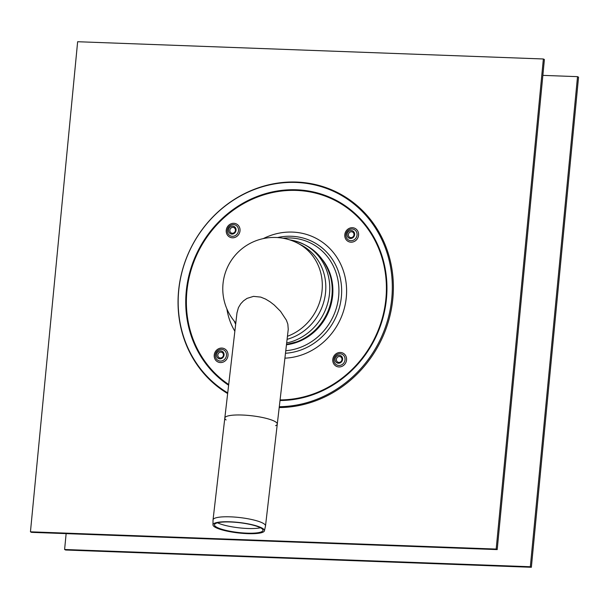 <?xml version="1.0" encoding="UTF-8"?>
<svg xmlns="http://www.w3.org/2000/svg" width="609" height="609" viewBox="0 0 609 609"><rect width="100%" height="100%" fill="white"/><g stroke="black" fill="none" stroke-linecap="round" stroke-linejoin="round"><path stroke-width="0.91" d="M226.099 419.959A26.408 5.336 6.6 0 1 224.82 418.033A26.408 5.336 6.6 0 1 242.146 415.026A26.408 5.336 6.6 0 1 277.285 424.1A26.408 5.336 6.6 0 1 275.603 425.683M288.27 329.142L277.285 424.1A26.408 5.336 -173.4 0 0 242.146 415.026A26.408 5.336 -173.4 0 0 224.82 418.033L213.043 519.835A26.408 5.336 6.6 0 1 230.369 516.835A26.408 5.336 6.6 0 1 265.516 525.902A26.408 5.336 6.6 0 1 265.494 526.016L264.443 530.804A25.913 5.23 6.6 0 1 238.119 532.921A25.913 5.23 6.6 0 1 212.975 524.851A25.913 5.23 6.6 0 1 229.981 521.799A25.913 5.23 6.6 0 1 264.443 530.804M230.499 521.989A24.421 4.933 6.6 0 1 262.981 530.485A24.421 4.933 6.6 0 1 238.172 532.472A24.421 4.933 6.6 0 1 214.467 524.874A24.421 4.933 6.6 0 1 230.499 521.989M260.462 527.775A24.916 5.032 6.6 0 1 238.713 527.797A24.916 5.032 6.6 0 1 217.542 522.811M212.975 524.851L213.036 519.949A26.408 5.336 6.6 0 1 213.043 519.835M229.327 232.828A4.05 3.73 -62.6 0 0 235.828 231.283A4.05 3.73 -62.6 0 0 231.664 226.236A4.05 3.73 -62.6 0 0 229.327 232.828M230.461 232.311A2.992 2.756 -62.6 0 0 235.257 231.169A2.992 2.756 -62.6 0 0 232.181 227.439A2.992 2.756 -62.6 0 0 230.461 232.311M279.204 407.566A114.606 105.73 -62.6 0 0 391.488 266.483A114.606 105.73 -62.6 0 0 240.235 195.9A114.606 105.73 -62.6 0 0 202.295 371.68A114.606 105.73 -62.6 0 0 227.652 393.559M279.303 406.705A113.974 105.144 -62.6 0 0 390.369 266.042A113.974 105.144 -62.6 0 0 239.862 196.296A113.974 105.144 -62.6 0 0 202.287 371.018A113.974 105.144 -62.6 0 0 227.728 392.904M285.773 350.723A57.391 52.945 -62.6 0 0 319.108 335.742A57.391 52.945 -62.6 0 0 335.468 271.066A57.391 52.945 -62.6 0 0 283.056 238.233M295.205 342.372A51.826 47.814 -62.6 0 0 314.45 331.037A51.826 47.814 -62.6 0 0 330.048 275.032M217.314 357.59A4.05 3.73 -62.6 0 0 223.815 356.037A4.05 3.73 -62.6 0 0 219.651 350.99A4.05 3.73 -62.6 0 0 217.314 357.59M218.448 357.064A2.992 2.756 -62.6 0 0 223.244 355.922A2.992 2.756 -62.6 0 0 220.169 352.192A2.992 2.756 -62.6 0 0 218.448 357.064M347.884 237.221A4.05 3.73 -62.6 0 0 354.377 235.675A4.05 3.73 -62.6 0 0 350.221 230.628A4.05 3.73 -62.6 0 0 347.884 237.221M349.01 236.703A2.992 2.756 -62.6 0 0 353.814 235.554A2.992 2.756 -62.6 0 0 350.738 231.831A2.992 2.756 -62.6 0 0 349.01 236.703M335.871 361.982A4.05 3.73 -62.6 0 0 342.365 360.429A4.05 3.73 -62.6 0 0 338.208 355.382A4.05 3.73 -62.6 0 0 335.871 361.982M336.998 361.457A2.992 2.756 -62.6 0 0 341.801 360.315A2.992 2.756 -62.6 0 0 338.726 356.585A2.992 2.756 -62.6 0 0 336.998 361.457M496.175 549.074L30.45 531.817L77.64 41.724L543.365 58.982L496.175 549.074L497.203 549.6L544.393 59.507L543.365 58.982M497.203 549.6L31.478 532.35L30.45 531.817M236.977 312.897L238.431 307.621L240.761 303.762L243.501 300.854L247.041 298.38L253.527 296.362L260.721 297.101L265.554 299.065L270.122 301.836L274.21 305.002L280.513 311.306L286.405 320.205L287.844 324.171L288.247 329.317M287.09 339.342A51.323 47.35 -62.6 0 0 325.229 295.159A51.323 47.35 -62.6 0 0 301.189 245.001L297.687 243.189A51.323 51.323 0 0 0 235.812 322.953M64.607 549.493L65.635 550.018L531.36 567.276L530.332 566.743L64.607 549.493L66.137 533.629M542.863 75.371L577.522 76.65L530.332 566.743M531.36 567.276L578.55 77.183L577.522 76.65M236.459 234.739A5.953 5.496 -62.6 0 0 237.259 226.457A5.953 5.496 -62.6 0 0 229.387 226.167A5.953 5.496 -62.6 0 0 228.588 234.45A5.953 5.496 -62.6 0 0 236.459 234.739M237.502 235.858A7.361 6.79 -62.6 0 0 235.584 223.625A7.361 6.79 -62.6 0 0 226.297 232.189A7.361 6.79 -62.6 0 0 237.502 235.858M286.672 342.981A53.158 49.04 -62.6 0 0 311.405 330.009A53.158 49.04 -62.6 0 0 328.487 276.623A53.158 49.04 -62.6 0 0 291.209 240.121L289.739 239.885M280.018 400.509A107.1 98.803 -62.6 0 0 349.954 372.213A107.1 98.803 -62.6 0 0 364.296 223.252A107.1 98.803 -62.6 0 0 222.742 218.007A107.1 98.803 -62.6 0 0 208.4 366.968A107.1 98.803 -62.6 0 0 228.611 385.215M280.087 399.907A106.468 98.216 -62.6 0 0 349.627 371.779A106.468 98.216 -62.6 0 0 357.856 217.063A106.468 98.216 -62.6 0 0 210.25 232.592A106.468 98.216 -62.6 0 0 228.695 384.507M285.484 353.258A59.515 54.901 -62.6 0 0 321.095 337.645A59.515 54.901 -62.6 0 0 336.884 267.648A59.515 54.901 -62.6 0 0 277.506 237.556M234.259 321.133A59.515 54.901 -62.6 0 0 235.668 324.232M284.913 358.161A64.097 59.126 -62.6 0 0 324.46 341.276A64.097 59.126 -62.6 0 0 338.071 259.267A64.097 59.126 -62.6 0 0 263.301 238.591M226.906 308.946A64.097 59.126 -62.6 0 0 234.861 331.227M286.466 344.763A52.047 48.02 -62.6 0 0 314.899 331.357A52.047 48.02 -62.6 0 0 322.671 259.959M314.404 331.03A51.864 47.845 -62.6 0 0 330.649 277.224L330.542 276.791A52.336 48.278 -62.6 0 1 314.145 331.083A52.336 48.278 -62.6 0 1 296.926 341.763L297.337 341.603A51.864 47.845 -62.6 0 0 314.404 331.03M224.447 359.5A5.953 5.496 -62.6 0 0 225.246 351.218A5.953 5.496 -62.6 0 0 217.375 350.921A5.953 5.496 -62.6 0 0 216.576 359.211A5.953 5.496 -62.6 0 0 224.447 359.5M225.49 360.619A7.361 6.79 -62.6 0 0 223.572 348.386A7.361 6.79 -62.6 0 0 214.284 356.943A7.361 6.79 -62.6 0 0 225.49 360.619M355.017 239.131A5.953 5.496 -62.6 0 0 355.816 230.849A5.953 5.496 -62.6 0 0 347.945 230.56A5.953 5.496 -62.6 0 0 347.145 238.842A5.953 5.496 -62.6 0 0 355.017 239.131M356.052 240.251A7.361 6.79 -62.6 0 0 354.133 228.017A7.361 6.79 -62.6 0 0 344.854 236.581A7.361 6.79 -62.6 0 0 356.052 240.251M344.039 365.012A7.361 6.79 -62.6 0 0 342.121 352.778A7.361 6.79 -62.6 0 0 332.841 361.335A7.361 6.79 -62.6 0 0 344.039 365.012M343.004 363.893A5.953 5.496 -62.6 0 0 343.803 355.61A5.953 5.496 -62.6 0 0 335.932 355.313A5.953 5.496 -62.6 0 0 335.133 363.603A5.953 5.496 -62.6 0 0 343.004 363.893M287.44 336.282A51.323 47.35 -62.6 0 0 322.07 290.546A51.323 47.35 -62.6 0 0 297.687 243.189M237 312.691L224.82 418.033M277.285 424.1L265.516 525.902M291.209 240.121C311.405 244.567 324.521 256.792 330.542 276.791M286.496 344.488L296.926 341.763"/></g></svg>
